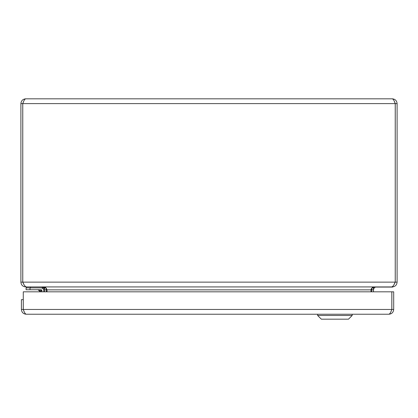 <?xml version="1.0" encoding="UTF-8"?>
<svg xmlns="http://www.w3.org/2000/svg" width="418" height="418" viewBox="0 0 418 418"><rect width="100%" height="100%" fill="white"/><g stroke="black" fill="none" stroke-linecap="round" stroke-linejoin="round"><path stroke-width="0.63" d="M22.75 103.612L23.601 101.543L22.771 103.612L395.229 103.612L394.399 101.548L395.25 103.612L395.25 282.134L394.054 284.496L395.229 282.134C394.038 285.039 392.847 286.638 391.656 286.926L26.344 286.926C25.153 286.638 23.962 285.039 22.771 282.134L22.771 103.612C23.742 100.707 24.714 99.113 25.691 98.826L392.309 98.826C393.286 99.113 394.258 100.707 395.229 103.612L395.229 282.134L22.771 282.134L23.946 284.501L22.75 282.134L22.75 103.612L20.9 103.612L20.9 282.134C21.187 285.039 22.786 286.638 25.686 286.926L41.581 286.926L42.986 287.281M371.273 288.775L370.975 289.857L371.978 288.065L371.628 291.821M370.975 291.821L370.975 289.862L371.628 288.383L373.478 287.281L373.478 289.862L373.88 288.383L375.014 287.281L376.414 286.926L392.309 286.926C395.214 286.638 396.813 285.039 397.1 282.134L397.1 103.612C396.813 100.707 395.214 99.113 392.309 98.826M46.372 291.821L46.022 288.065L46.372 288.383L44.522 287.281L42.239 286.926M373.478 287.281L375.761 286.926M370.975 289.862L47.025 289.862L46.372 288.383L47.025 289.862L47.025 291.821M25.691 98.826C22.786 99.113 21.187 100.712 20.9 103.612M44.522 291.821L44.522 289.862L43.759 287.887M371.628 289.862L373.478 289.862L373.478 291.821M395.25 282.134L397.1 282.134M20.9 282.134L22.75 282.134M395.25 103.612L397.1 103.612M24.113 311.52L23.262 309.451L23.262 299.659L21.412 299.659L21.412 309.451C21.699 312.356 23.298 313.949 26.198 314.237C25.226 313.949 24.254 312.356 23.283 309.451L23.314 309.534M23.262 309.451L21.412 309.451M391.823 309.451L23.283 309.451L23.283 291.821L391.823 291.821L391.823 309.451C390.851 312.356 389.874 313.949 388.902 314.237C391.807 313.949 393.406 312.356 393.693 309.451L393.693 291.821L391.844 291.821L391.844 309.451L393.693 309.451M390.992 311.514L391.844 309.451M388.902 314.237L26.198 314.237M43.754 290.583L43.754 291.821L43.754 290.583A2.696 2.696 0 0 0 41.058 287.887L30.023 287.887L30.023 289.742L26.104 289.742L26.104 287.887L30.023 287.887M41.904 291.821L41.904 290.583A0.846 0.846 0 0 0 41.058 289.742L30.023 289.742M38.796 290.264L40.734 290.912L38.597 290.202L40.222 291.821M41.006 289.742L39.297 289.742L41.006 289.742M41.904 290.583L40.734 290.912L41.058 289.742L37.489 289.742A1.567 1.567 0 0 1 38.597 290.202L40.734 290.912L41.037 291.821M26.58 286.926L26.58 287.887M30.498 286.926L30.498 287.887L43.822 287.887L43.822 287.093M392.648 287.082L375.463 287.082L392.648 287.082L393.213 286.623M352.191 315.475L348.487 319.174L321.332 319.174L317.633 315.475L352.191 315.475L352.191 314.237M373.88 288.383L372.281 287.448M45.719 287.448L44.12 288.383M46.372 289.862L44.522 289.862L44.522 287.281M374.852 286.978L375.014 287.281M37.489 289.742A1.567 1.567 0 0 1 38.597 290.202M317.633 315.475L317.633 314.237"/></g></svg>
